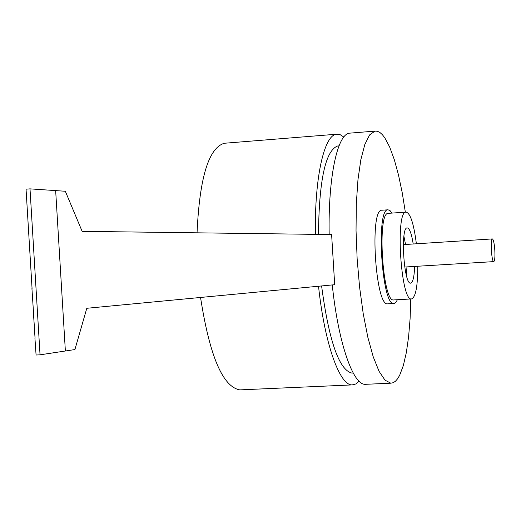 <?xml version="1.0" encoding="UTF-8"?>
<svg xmlns="http://www.w3.org/2000/svg" width="521" height="521" viewBox="0 0 521 521"><rect width="100%" height="100%" fill="white"/><g stroke="black" fill="none" stroke-linecap="round" stroke-linejoin="round"><path stroke-width="0.78" d="M32.061 288.523L26.05 189.169L30.003 188.863L40.039 354.821L65.372 351.004L55.656 190.595L30.003 188.863M33.552 313.199L31.931 288.53M34.295 325.54L33.422 313.212M40.039 354.821L36.079 355.022L34.914 337.888M35.044 337.882L34.171 325.547M329.174 234.528C328.087 176.906 337.452 134.008 349.532 133.168L350.496 133.089M366.133 384.29L365.286 384.322C353.082 385.162 338.285 342.974 332.261 284.928M65.372 350.998L74.913 349.558L86.805 308.282L334.69 284.7L331.616 234.561L82.136 231.337L65.327 191.259L55.656 190.608M410.782 298.976L410.092 318.78L408.594 336.846L406.328 352.626L403.326 365.592L399.672 375.263L397.627 378.741L395.452 381.242L393.166 382.733L390.789 383.195L384.993 380.141L379.047 371.297L373.244 356.872L367.872 337.406L363.235 313.772L359.588 287.143L357.145 258.904L356.038 230.575L356.325 203.678L357.973 179.615L360.864 159.589L364.817 144.499L369.604 134.926L374.97 131.116L377.393 131.253L379.848 132.432L382.323 134.626L384.791 137.804L389.63 146.935L394.234 159.426L398.454 174.809L402.199 192.575L405.351 212.171M397.373 299.731L396.22 301.887L394.69 303.287L387.702 303.828C375.472 306.999 369.304 208.739 381.834 210.23L381.971 210.224M352.619 373.056L351.916 373.088C339.041 370.008 328.933 340.955 321.594 285.944M318.468 234.391C319.086 180.032 325.482 150.562 337.667 145.978L338.487 145.913M359.067 381.196L355.745 384.003L352.229 384.902C339.718 385.742 324.642 343.925 318.526 286.237M315.381 234.352C314.502 177.335 324.166 135.102 336.501 134.223L340.135 134.652L343.814 137.036M240.871 389.832L239.81 389.884C222.727 386.816 209.644 356.012 200.546 297.458M197.049 232.822C199.563 177.746 208.654 147.892 224.336 143.262L225.554 143.164M494.813 250.21C495.139 257.061 494.794 260.858 493.778 261.614C491.583 262.324 490.092 238.52 492.358 238.918C493.465 239.543 494.286 243.307 494.813 250.21M406.953 266.895L406.341 275.199M403.912 236.313L405.553 244.479M414.612 266.426C414.254 276.898 412.945 282.467 410.678 283.137C403.86 284.967 400.219 227.006 407.214 227.898C409.545 228.257 411.544 233.623 413.212 243.984M417.777 266.238C417.731 286.42 415.647 297.322 411.525 298.93C400.838 301.835 395.12 210.699 406.08 212.125C410.372 213.167 413.804 223.724 416.37 243.782M411.525 298.93L393.7 299.933C382.551 302.857 376.846 211.956 388.269 213.343L406.08 212.125M393.883 303.483C381.821 306.648 375.654 208.296 388.002 209.807L389.962 210.536L391.961 213.089M374.97 131.116L349.532 133.168M390.789 383.195L365.286 384.322M339.015 145.873L337.667 145.978M353.205 373.029L351.916 373.088M336.501 134.223L224.336 143.262M352.229 384.902L239.81 389.884M492.358 238.918L403.326 244.623M493.778 261.614L404.726 267.032M388.002 209.807L381.834 210.23"/></g></svg>
